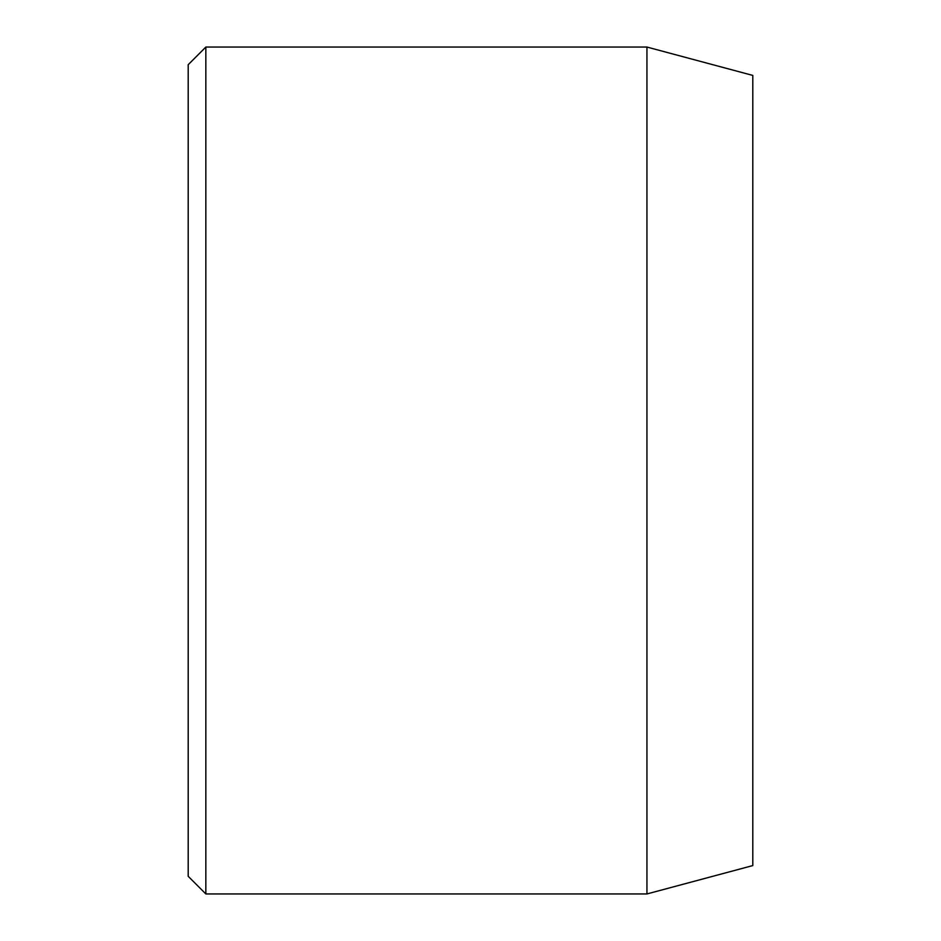 <?xml version="1.0" encoding="UTF-8"?>
<svg xmlns="http://www.w3.org/2000/svg" width="941" height="941" viewBox="0 0 941 941"><rect width="100%" height="100%" fill="white"/><g stroke="black" fill="none" stroke-linecap="round" stroke-linejoin="round"><path stroke-width="1.41" d="M646.938 47.05L646.938 893.95L752.8 865.579L752.8 75.421L646.938 47.05L205.844 47.05L205.844 893.95L188.2 876.306L188.2 64.694L205.844 47.05M646.938 893.95L205.844 893.95"/></g></svg>

